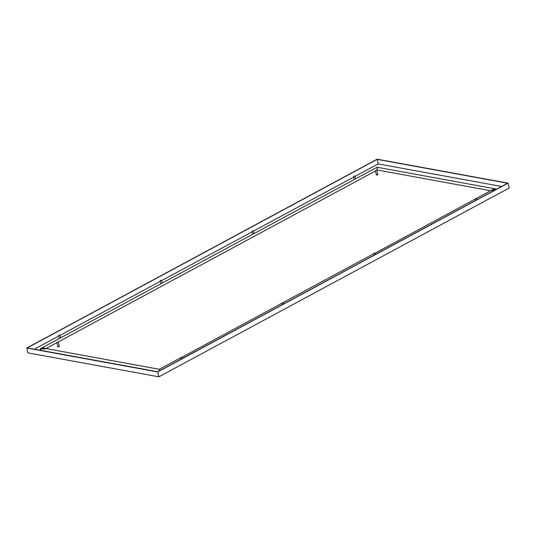 <?xml version="1.0" encoding="UTF-8"?>
<svg xmlns="http://www.w3.org/2000/svg" width="536" height="536" viewBox="0 0 536 536"><rect width="100%" height="100%" fill="white"/><g stroke="black" fill="none" stroke-linecap="round" stroke-linejoin="round"><path stroke-width="0.8" d="M509.2 187.989L158.857 376.821L27.926 352.876L26.8 348.011L377.143 159.179L508.074 183.124L509.2 187.989M158.857 376.821L157.731 371.957L26.8 348.011M508.074 183.124L157.731 371.957M59.02 338.665A1.112 0.382 167 0 1 59.322 338.31M160.559 283.939A1.112 0.382 167 0 1 160.86 283.584M353.921 179.721A1.112 0.382 167 0 1 354.222 179.366M252.382 234.446A1.112 0.382 167 0 1 252.684 234.091M157.751 371.77L27.309 347.911L377.13 159.366L507.565 183.225L157.751 371.77M355.046 176.357L378.175 163.895L501.562 186.461M34.364 349.204L58.793 336.032M60.153 335.302L160.331 281.306M161.684 280.576L252.155 231.813M253.508 231.083L353.693 177.088M377.13 159.366L378.175 163.895M59.945 334.973L58.746 335.255M58.913 335.382L59.898 334.933L58.913 335.382M161.477 280.248L160.284 280.529M160.445 280.656L161.43 280.207L160.445 280.656M181.791 357.264L180.599 357.539M180.759 357.666L181.744 357.224L180.759 357.666M283.33 302.538L282.137 302.813M282.298 302.94L283.283 302.492L282.298 302.94M354.839 176.036L353.646 176.31M353.807 176.438L354.792 175.996L353.807 176.438M253.307 230.761L252.108 231.036M252.268 231.163L253.253 230.721L252.268 231.163M476.692 198.32L475.499 198.595M475.66 198.722L476.645 198.28L475.66 198.722M375.153 253.046L373.961 253.32M374.121 253.448L375.106 253.005L374.121 253.448M45.996 348.561L56.91 342.678M58.176 341.995L375.468 170.984M376.734 170.301L377.277 170.006C376.895 167.48 376.955 166.85 377.451 168.13C376.955 166.85 376.895 167.48 377.277 170.006L490.608 190.736M159.688 370.175L159.333 369.291L159.319 370.919L159.333 369.291L43.282 348.065L39.731 350.149L40.877 348.447L377.069 167.245L377.451 168.13M40.877 348.447L44.857 349.177M492.108 191.01L495.666 188.927L496.47 189.201L493.254 189.309L476.625 198.266M39.731 350.149L157.792 371.743M375.414 170.743L376.393 174.984L377.84 174.656L376.862 170.408L375.508 170.575M377.806 174.501L376.359 174.837M375.615 170.689L376.654 170.26L375.615 170.689M376.332 175.091L377.947 174.716M56.856 342.444L57.834 346.685L59.282 346.35L58.303 342.109L56.95 342.27M59.248 346.202L57.801 346.537M57.057 342.383L58.096 341.955L57.057 342.383M57.774 346.785L59.382 346.417M60.715 337.754L60.099 335.087M59.362 338.484L58.652 335.422M162.254 283.028L161.638 280.362M160.901 283.758L160.19 280.697M182.227 358.571L181.952 357.371M180.873 359.301L180.505 357.706M282.077 303.128L181.878 357.291M283.765 303.845L283.49 302.646M282.412 304.575L282.043 302.981M355.616 178.81L355 176.143M354.263 179.54L353.552 176.478M254.077 233.535L253.461 230.869M252.724 234.266L252.014 231.204M477.127 199.626L476.846 198.427M475.774 200.357L475.405 198.762M375.589 254.352L375.314 253.153M374.235 255.082L373.867 253.488M475.439 198.91L375.24 253.072M159.313 369.297L180.538 357.854M283.263 302.485L373.9 253.635M495.666 188.927L377.096 167.239"/></g></svg>

